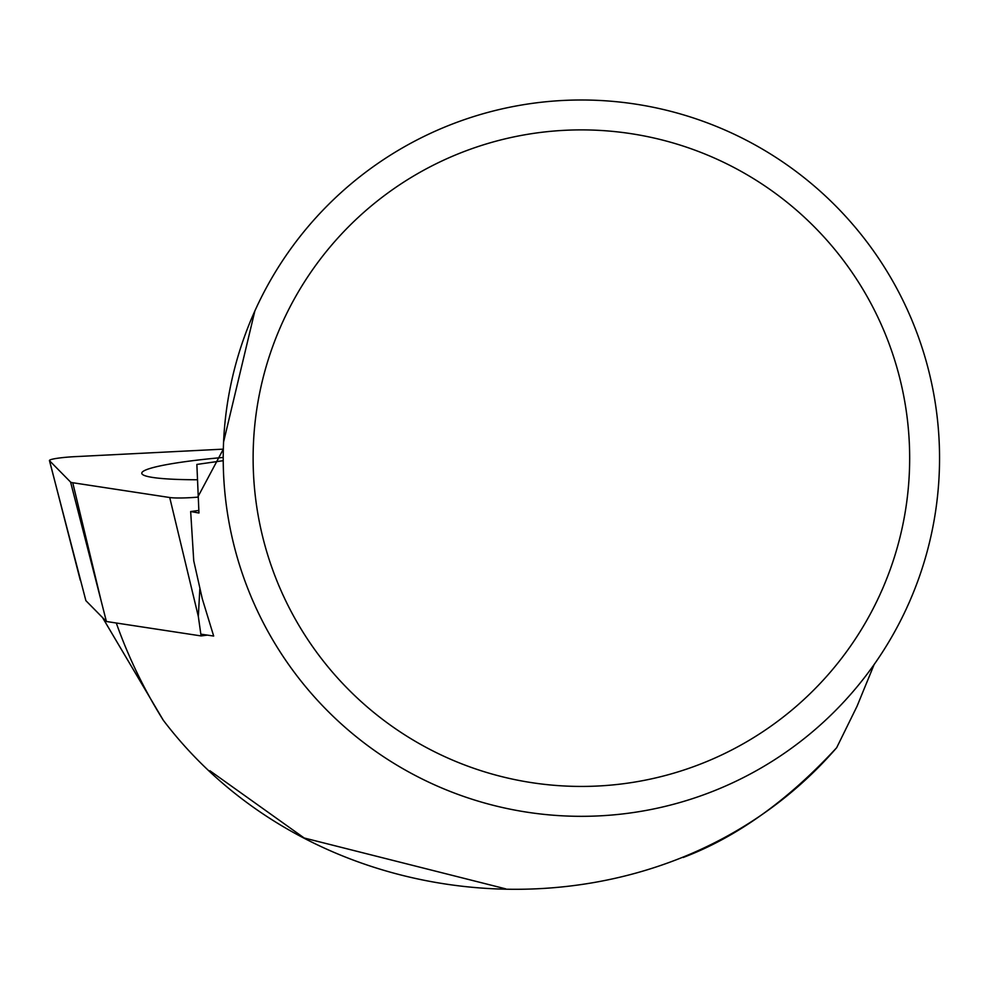 <?xml version="1.0" encoding="UTF-8"?>
<svg xmlns="http://www.w3.org/2000/svg" width="989" height="989" viewBox="0 0 989 989"><rect width="100%" height="100%" fill="white"/><g stroke="black" fill="none" stroke-linecap="round" stroke-linejoin="round"><path stroke-width="1.48" d="M72.741 482.731L169.725 497.516A23.724 2.361 -3.4 0 0 197.751 497.133L223.329 449.142L75.053 456.646A23.724 2.361 -3.4 0 0 49.45 460.577A23.724 2.361 -3.4 0 0 49.549 460.726L70.578 482.063A23.724 2.361 -3.4 0 0 72.741 482.731L101.348 601.671L70.578 482.063M223.217 457.45A114.909 11.448 -3.4 0 0 174.917 463.198A114.909 11.448 -3.4 0 0 141.786 473.36A114.909 11.448 -3.4 0 0 197.009 479.764M207.356 635.123L201.088 635.927L106.404 621.5L85.882 600.657L49.45 460.577M106.404 621.5L101.348 601.671M201.088 635.927L198.332 616.456L169.725 497.516M116.356 623.206A493.449 493.449 0 0 0 163.333 720.301C324.503 932.268 662.803 948.686 836.669 747.696L856.969 706.418L874.14 664.509M223.23 460.689L196.86 464.434L198.962 513.007L190.667 511.536L193.745 560.85L202.288 598.79L213.673 636.051L200.829 634.147M254.841 311.028L223.588 441.959M198.727 510.485L190.667 511.536M505.7 888.851L304.179 837.992L209.891 770.74M683.201 857.475C736.718 837.176 787.887 800.583 836.669 747.696M163.333 720.301L102.535 617.569M939.55 458.154A358.166 358.166 0 0 0 402.3 147.979A358.166 358.166 0 0 0 402.3 768.342A358.166 358.166 0 0 0 939.55 458.154M909.67 458.154A328.286 328.286 0 0 0 417.247 173.866A328.286 328.286 0 0 0 417.247 742.455A328.286 328.286 0 0 0 909.67 458.154M49.549 460.726L80.319 580.333M199.815 589.085L198.332 616.456"/></g></svg>
